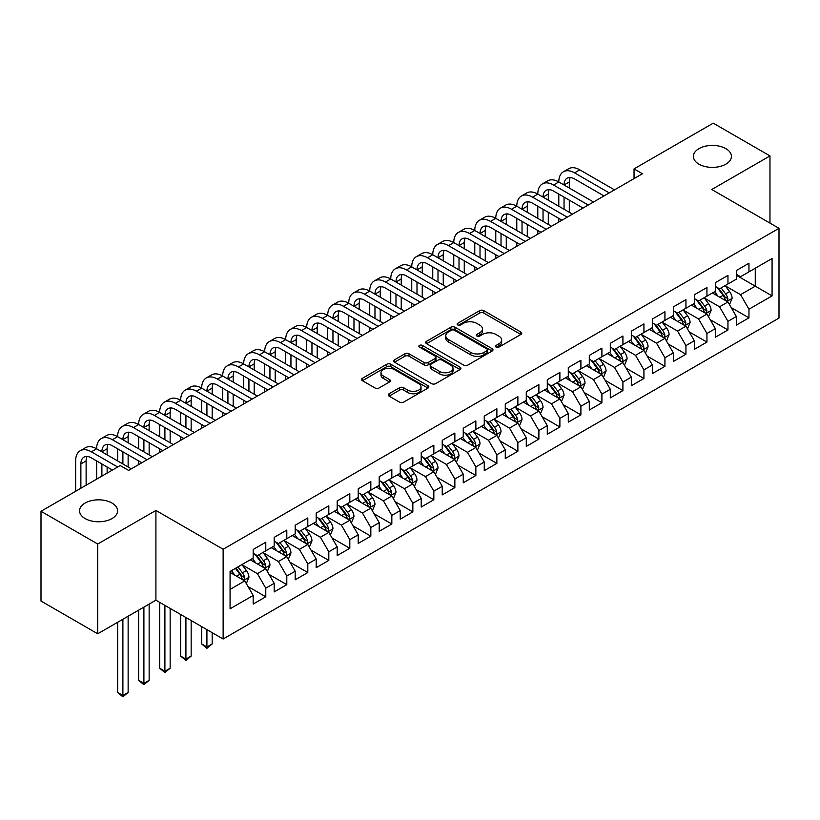 <?xml version="1.0" encoding="UTF-8"?>
<svg xmlns="http://www.w3.org/2000/svg" width="820" height="820" viewBox="0 0 820 820"><rect width="100%" height="100%" fill="white"/><g stroke="black" fill="none" stroke-linecap="round" stroke-linejoin="round"><path stroke-width="1.23" d="M496.09 347.096A2.04 1.179 0 0 0 498.97 347.096L520.885 334.447A2.921 1.681 0 0 0 521.735 333.258A2.921 1.681 0 0 0 520.885 332.069L483.769 310.636A2.921 1.681 0 0 0 479.638 310.636L457.734 323.285A2.04 1.179 0 0 0 457.13 324.125A2.04 1.179 0 0 0 457.734 324.956A2.04 1.179 0 0 0 460.614 324.956L463.454 323.316A9.327 5.391 0 0 1 476.656 323.316L479.741 325.099A9.327 5.391 0 0 1 482.478 328.912A9.327 5.391 0 0 1 479.741 332.725L476.912 334.355A2.04 1.179 0 0 0 476.307 335.195A2.04 1.179 0 0 0 476.912 336.026A2.04 1.179 0 0 0 479.792 336.026L482.631 334.386A9.327 5.391 0 0 1 495.823 334.386L498.919 336.179A9.327 5.391 0 0 1 501.655 339.982A9.327 5.391 0 0 1 498.919 343.795L496.09 345.435A2.04 1.179 0 0 0 495.485 346.265A2.04 1.179 0 0 0 496.09 347.096L496.09 345.435M112.002 503.039A19.014 10.978 0 0 0 91.286 500.661A19.014 10.978 0 0 0 79.55 510.798A19.014 10.978 0 0 0 85.116 518.558A19.014 10.978 0 0 0 105.841 520.946A19.014 10.978 0 0 0 117.578 510.798A19.014 10.978 0 0 0 112.002 503.039M725.854 148.635A19.014 10.978 0 0 0 705.128 146.257A19.014 10.978 0 0 0 693.392 156.405A19.014 10.978 0 0 0 698.958 164.164A19.014 10.978 0 0 0 719.683 166.542A19.014 10.978 0 0 0 731.419 156.405A19.014 10.978 0 0 0 725.854 148.635M389.121 393.733A2.921 1.681 0 0 0 388.26 394.922A2.921 1.681 0 0 0 389.121 396.121L399.535 402.128A2.921 1.681 0 0 0 403.655 402.128L427.989 388.085A2.921 1.681 0 0 0 428.839 386.886A2.921 1.681 0 0 0 427.989 385.697L390.873 364.275A2.921 1.681 0 0 0 386.743 364.275L362.409 378.317A2.921 1.681 0 0 0 361.558 379.506A2.921 1.681 0 0 0 362.409 380.695L374.996 387.962A2.921 1.681 0 0 0 379.117 387.962L389.531 381.946A2.921 1.681 0 0 0 390.381 380.757A2.921 1.681 0 0 0 389.531 379.568L383.288 375.97A7.8 4.5 0 0 1 381.003 372.782A7.8 4.5 0 0 1 385.82 368.621A7.8 4.5 0 0 1 394.328 369.594L418.764 383.709A7.8 4.5 0 0 1 421.039 386.886A7.8 4.5 0 0 1 416.232 391.048A7.8 4.5 0 0 1 407.724 390.074L403.655 387.727A2.921 1.681 0 0 0 399.535 387.727L389.121 393.733L389.121 396.121M97.724 544.029L97.724 633.788L155.913 600.189L155.913 510.44L97.724 544.029L41 511.28L120.202 465.555L128.607 470.413L642.449 173.748L634.044 168.889L634.044 178.596M155.913 510.44L223.132 549.246L779 228.319L779 318.078L223.132 639.005L223.132 549.246M769.97 223.112L769.97 155.913L711.78 189.512L779 228.319M769.97 155.913L713.246 123.164L634.044 168.889M463.659 365.105A2.921 1.681 0 0 0 467.779 365.105L492.113 351.052A2.921 1.681 0 0 0 492.974 349.863A2.921 1.681 0 0 0 492.113 348.674L454.997 327.241A2.921 1.681 0 0 0 450.877 327.241L426.543 341.294A2.921 1.681 0 0 0 425.693 342.483A2.921 1.681 0 0 0 426.543 343.672L463.659 365.105M420.24 347.536A2.04 1.179 0 0 1 422.32 347.823L422.32 345.404L460.051 367.186A2.921 1.681 0 0 1 460.901 368.375A2.921 1.681 0 0 1 460.051 369.564L435.717 383.616A2.921 1.681 0 0 1 431.597 383.616L394.481 362.184L394.481 359.806A2.921 1.681 0 0 0 393.62 360.995A2.921 1.681 0 0 0 394.481 362.184M394.481 359.806L404.895 353.799A2.921 1.681 0 0 1 409.016 353.799L424.073 362.481A2.921 1.681 0 0 0 428.194 362.481L435.102 358.494A2.921 1.681 0 0 0 435.953 357.305A2.921 1.681 0 0 0 435.102 356.116L419.43 347.065A2.04 1.179 0 0 1 418.835 346.235A2.04 1.179 0 0 1 420.096 345.148A2.04 1.179 0 0 1 422.32 345.404M736.35 275.264L755.261 286.18L755.261 268.222L772.071 258.525L748.957 271.861L748.957 263.251L736.35 270.528L736.35 279.138L727.955 283.997L727.955 275.387L715.347 282.664L715.347 291.274L706.942 296.122L706.942 287.512L694.335 294.79L694.335 303.4L685.94 308.248L685.94 299.638L673.333 306.916L673.333 315.526L664.928 320.384L664.928 311.764L652.32 319.041L652.32 327.662L643.925 332.51L643.925 323.9L631.318 331.178L631.318 339.787L622.913 344.636L622.913 336.026L610.305 343.303L610.305 351.913L601.9 356.761L601.9 348.151L589.303 355.429L589.303 364.039L580.898 368.897L580.898 360.287L568.291 367.565L568.291 376.175L559.886 381.023L559.886 372.413L547.288 379.691L547.288 388.301L538.883 393.149L538.883 384.539L526.276 391.816L526.276 400.426L517.871 405.285L517.871 396.665L505.274 403.942L505.274 412.562L496.869 417.411L496.869 408.801L484.261 416.078L484.261 424.688L475.856 429.536L475.856 420.926L463.259 428.204L463.259 436.814L454.854 441.662L454.854 433.052L442.246 440.33L442.246 448.94L433.841 453.798L433.841 445.188L421.234 452.466L421.234 461.076L412.839 465.924L412.839 457.314L400.232 464.591L400.232 473.202L391.827 478.05L391.827 469.44L379.219 476.717L379.219 485.327L370.824 490.186L370.824 481.565L358.217 488.843L358.217 497.463L349.812 502.311L349.812 493.702L337.204 500.979L337.204 509.589L328.81 514.437L328.81 505.827L316.202 513.105L316.202 521.715L307.797 526.563L307.797 517.953L295.19 525.23L295.19 533.841L286.795 538.699L286.795 530.089L274.188 537.366L274.188 545.976L265.782 550.825L265.782 542.215L253.175 549.492L253.175 558.102L230.071 571.448L230.071 608.799L253.175 595.463L244.77 580.909L230.071 572.411M772.071 258.525L772.071 295.877L748.957 309.222L740.552 294.667L725.321 285.872M731.204 307.582L748.957 317.832L748.957 309.222M748.957 317.832L736.35 325.109L736.35 316.499L727.955 321.348L719.55 306.793L704.318 297.998M710.202 319.718L727.955 329.958L727.955 321.348M727.955 329.958L715.347 337.235L715.347 328.625L706.942 333.484L698.537 318.929L683.306 310.134M689.189 331.844L706.942 342.094L706.942 333.484M706.942 342.094L694.335 349.371L694.335 340.761L685.94 345.609L677.535 331.054L662.304 322.26M668.187 343.969L685.94 354.219L685.94 345.609M685.94 354.219L673.333 361.497L673.333 352.887L664.928 357.735L656.523 343.18L641.291 334.386M647.175 356.095L664.928 366.345L664.928 357.735M664.928 366.345L652.32 373.623L652.32 365.013L643.925 369.861L635.52 355.306L620.289 346.522M626.172 368.231L643.925 378.481L643.925 369.861M643.925 378.481L631.318 385.759L631.318 377.138L622.913 381.997L614.508 367.442L599.276 358.647M605.16 380.357L622.913 390.607L622.913 381.997M622.913 390.607L610.305 397.884L610.305 389.274L601.9 394.123L593.506 379.568L578.274 370.773M584.158 392.483L601.9 402.733L601.9 394.123M601.9 402.733L589.303 410.01L589.303 401.4L580.898 406.248L572.493 391.693L557.262 382.899M563.145 404.619L580.898 414.858L580.898 406.248M580.898 414.858L568.291 422.136L568.291 413.526L559.886 418.384L551.491 403.829L536.259 395.035M542.143 416.744L559.886 426.994L559.886 418.384M559.886 426.994L547.288 434.272L547.288 425.662L538.883 430.51L530.478 415.955L515.247 407.161M521.13 428.87L538.883 439.12L538.883 430.51M538.883 439.12L526.276 446.398L526.276 437.788L517.871 442.636L509.476 428.081L494.245 419.286M500.128 440.996L517.871 451.246L517.871 442.636M517.871 451.246L505.274 458.523L505.274 449.913L496.869 454.762L488.464 440.207L473.232 431.422M479.116 453.132L496.869 463.382L496.869 454.762M496.869 463.382L484.261 470.659L484.261 462.039L475.856 466.898L467.451 452.343L452.23 443.548M458.103 465.258L475.856 475.508L475.856 466.898M475.856 475.508L463.259 482.785L463.259 474.175L454.854 479.023L446.449 464.468L431.217 455.674M437.101 477.383L454.854 487.633L454.854 479.023M454.854 487.633L442.246 494.911L442.246 486.301L433.841 491.149L425.436 476.594L410.205 467.8M416.088 489.519L433.841 499.759L433.841 491.149M433.841 499.759L421.234 507.037L421.234 498.427L412.839 503.285L404.434 488.73L389.203 479.936M395.086 501.645L412.839 511.895L412.839 503.285M412.839 511.895L400.232 519.173L400.232 510.563L391.827 515.411L383.422 500.856L368.19 492.061M374.074 513.771L391.827 524.021L391.827 515.411M391.827 524.021L379.219 531.298L379.219 522.688L370.824 527.537L362.419 512.982L347.188 504.187M353.071 525.897L370.824 536.147L370.824 527.537M370.824 536.147L358.217 543.424L358.217 534.814L349.812 539.662L341.407 525.107L326.175 516.323M332.059 538.033L349.812 548.283L349.812 539.662M349.812 548.283L337.204 555.56L337.204 546.94L328.81 551.798L320.405 537.243L305.173 528.449M311.057 550.159L328.81 560.409L328.81 551.798M328.81 560.409L316.202 567.686L316.202 559.076L307.797 563.924L299.392 549.369L284.161 540.575M290.044 562.284L307.797 572.534L307.797 563.924M307.797 572.534L295.19 579.812L295.19 571.202L286.795 576.05L278.39 561.495L263.159 552.701M269.042 574.42L286.795 584.66L286.795 576.05M286.795 584.66L274.188 591.938L274.188 583.327L265.782 588.186L257.377 573.631L242.146 564.836M248.029 586.546L265.782 596.796L265.782 588.186M265.782 596.796L253.175 604.073L253.175 595.463M253.175 553.254L257.377 555.673L265.782 550.825M230.071 589.395L244.77 580.909M274.188 541.118L278.39 543.547L286.795 538.699M257.377 573.631L265.782 568.772L250.233 559.804M274.188 583.327L265.782 568.772M295.19 528.992L299.392 531.422L307.797 526.563M278.39 561.495L286.795 556.647L271.246 547.668M295.19 571.202L286.795 556.647M316.202 516.866L320.405 519.285L328.81 514.437M299.392 549.369L307.797 544.521L292.248 535.542M316.202 559.076L307.797 544.521M337.204 504.741L341.407 507.16L349.812 502.311M320.405 537.243L328.81 532.385L313.26 523.416M337.204 546.94L328.81 532.385M358.217 492.605L362.419 495.034L370.824 490.186M341.407 525.107L349.812 520.259L334.263 511.29M358.217 534.814L349.812 520.259M379.219 480.479L383.422 482.908L391.827 478.05M362.419 512.982L370.824 508.133L355.275 499.154M379.219 522.688L370.824 508.133M400.232 468.353L404.434 470.772L412.839 465.924M383.422 500.856L391.827 496.008L376.277 487.029M400.232 510.563L391.827 496.008M421.234 456.217L425.436 458.646L433.841 453.798M404.434 488.73L412.839 483.872L397.29 474.903M421.234 498.427L412.839 483.872M442.246 444.091L446.449 446.521L454.854 441.662M425.436 476.594L433.841 471.746L418.303 462.767M442.246 486.301L433.841 471.746M463.259 431.966L467.451 434.385L475.856 429.536M446.449 464.468L454.854 459.62L439.305 450.641M463.259 474.175L454.854 459.62M484.261 419.84L488.464 422.259L496.869 417.411M467.451 452.343L475.856 447.484L460.317 438.515M484.261 462.039L475.856 447.484M505.274 407.704L509.476 410.133L517.871 405.285M488.464 440.207L496.869 435.358L481.319 426.39M505.274 449.913L496.869 435.358M526.276 395.578L530.478 398.007L538.883 393.149M509.476 428.081L517.871 423.233L502.332 414.254M526.276 437.788L517.871 423.233M547.288 383.452L551.491 385.871L559.886 381.023M530.478 415.955L538.883 411.107L523.334 402.128M547.288 425.662L538.883 411.107M568.291 371.316L572.493 373.746L580.898 368.897M551.491 403.829L559.886 398.971L544.347 390.002M568.291 413.526L559.886 398.971M589.303 359.191L593.506 361.62L601.9 356.761M572.493 391.693L580.898 386.845L565.349 377.866M589.303 401.4L580.898 386.845M610.305 347.065L614.508 349.484L622.913 344.636M593.506 379.568L601.9 374.719L586.361 365.74M610.305 389.274L601.9 374.719M631.318 334.939L635.52 337.358L643.925 332.51M614.508 367.442L622.913 362.583L607.364 353.615M631.318 377.138L622.913 362.583M652.32 322.803L656.523 325.232L664.928 320.384M635.52 355.306L643.925 350.458L628.376 341.489M652.32 365.013L643.925 350.458M673.333 310.678L677.535 313.107L685.94 308.248M656.523 343.18L664.928 338.332L649.378 329.353M673.333 352.887L664.928 338.332M694.335 298.552L698.537 300.971L706.942 296.122M677.535 331.054L685.94 326.206L670.391 317.227M694.335 340.761L685.94 326.206M715.347 286.416L719.55 288.845L727.955 283.997M698.537 318.929L706.942 314.07L691.393 305.101M715.347 328.625L706.942 314.07M736.35 274.29L740.552 276.719L748.957 271.861M719.55 306.793L727.955 301.944L712.406 292.965M736.35 316.499L727.955 301.944M41 511.28L41 601.039L97.724 633.788M155.913 600.189L223.132 639.005M740.552 294.667L755.261 286.18L772.071 295.877M496.899 347.383L498.919 346.224A9.327 5.391 0 0 0 501.655 342.411L501.655 339.982M482.478 328.912L482.478 331.341A9.327 5.391 0 0 1 479.741 335.144L477.722 336.313M520.843 334.468L483.769 313.066A2.921 1.681 0 0 0 479.638 313.066L458.544 325.243M492.113 348.674L492.113 351.052L454.997 329.671A2.921 1.681 0 0 0 450.877 329.671L426.584 343.693M486.957 350.704A2.04 1.179 0 0 0 487.562 349.863A2.04 1.179 0 0 0 486.957 349.033L454.382 330.224A2.04 1.179 0 0 0 451.492 330.224L448.499 331.946A9.327 5.391 0 0 0 445.772 335.759A9.327 5.391 0 0 0 448.499 339.572L470.772 352.426A9.327 5.391 0 0 0 483.974 352.426L486.957 350.704L486.957 353.123A2.04 1.179 0 0 0 487.562 352.292L487.562 349.863M445.772 335.759L445.772 338.188A9.327 5.391 0 0 0 448.499 341.991L448.499 339.572M486.957 353.123L483.974 354.855A9.327 5.391 0 0 1 470.772 354.855L448.499 341.991M394.512 362.214L404.895 356.218L404.895 353.799M435.953 357.305L435.953 359.734A2.921 1.681 0 0 1 435.102 360.923L428.194 364.91A2.921 1.681 0 0 1 424.073 364.91L409.016 356.218A2.921 1.681 0 0 0 404.895 356.218M422.32 347.823L460.01 369.594M439.684 371.501A7.8 4.5 0 0 0 448.191 372.475A7.8 4.5 0 0 0 453.009 368.323A7.8 4.5 0 0 0 450.723 365.136L442.113 360.164A2.921 1.681 0 0 0 437.982 360.164L431.084 364.152A2.921 1.681 0 0 0 430.223 365.341A2.921 1.681 0 0 0 431.084 366.53L439.684 371.501L439.684 373.93A7.8 4.5 0 0 0 448.191 374.904A7.8 4.5 0 0 0 453.009 370.742L453.009 368.323M430.223 365.341L430.223 367.77A2.921 1.681 0 0 0 431.084 368.959L431.084 366.53M439.684 373.93L431.084 368.959M421.039 386.886L421.039 389.315A7.8 4.5 0 0 1 416.232 393.477A7.8 4.5 0 0 1 407.724 392.503L403.655 390.146A2.921 1.681 0 0 0 399.535 390.146L389.151 396.142M381.003 372.782L381.003 375.211A7.8 4.5 0 0 0 383.288 378.389L383.288 375.97M389.49 381.976L383.288 378.389M427.948 388.106L390.873 366.694A2.921 1.681 0 0 0 386.743 366.694L362.45 380.726M729.503 304.64L732.106 298.285A7.872 4.541 -120 0 0 729.595 291.582L725.136 285.616M718.023 296.215L714.63 291.684M713.041 293.334L712.662 292.822M726.469 301.083L727.688 299.987L727.863 298.613A7.872 4.541 -120 0 0 725.608 293.878L721.139 287.922M718.597 288.291L724.111 295.651A4.008 2.316 60 0 1 724.839 296.871L727.863 298.613M717.213 287.492L723.086 295.333A7.872 4.541 60 0 1 725.341 300.069L725.495 300.53M75.624 491.293L75.624 460.922A22.283 12.864 60 0 1 80.237 450.723L85.485 447.699A22.283 12.864 60 0 1 96.627 448.796A22.283 12.864 60 0 1 101.239 438.597L106.498 435.563A22.283 12.864 60 0 1 117.639 436.67A22.283 12.864 60 0 1 122.252 426.472L127.5 423.438A22.283 12.864 60 0 1 138.641 424.545A22.283 12.864 60 0 1 143.254 414.336L148.512 411.312A22.283 12.864 60 0 1 159.654 412.409A22.283 12.864 60 0 1 164.266 402.21L169.514 399.176A22.283 12.864 60 0 1 180.656 400.283A22.283 12.864 60 0 1 185.279 390.084L190.527 387.05A22.283 12.864 60 0 1 201.669 388.157A22.283 12.864 60 0 1 206.281 377.958L211.529 374.924A22.283 12.864 60 0 1 222.671 376.021A22.283 12.864 60 0 1 227.294 365.822L232.542 362.799A22.283 12.864 60 0 1 243.683 363.895A22.283 12.864 60 0 1 248.296 353.697L253.544 350.663A22.283 12.864 60 0 1 264.686 351.77A22.283 12.864 60 0 1 269.308 341.571L274.556 338.537A22.283 12.864 60 0 1 285.698 339.644A22.283 12.864 60 0 1 290.311 329.435L295.569 326.411A22.283 12.864 60 0 1 306.7 327.508A22.283 12.864 60 0 1 311.323 317.309L316.571 314.275A22.283 12.864 60 0 1 327.713 315.382A22.283 12.864 60 0 1 332.325 305.183L337.584 302.149A22.283 12.864 60 0 1 348.726 303.256A22.283 12.864 60 0 1 353.338 293.058L358.586 290.024A22.283 12.864 60 0 1 369.728 291.12A22.283 12.864 60 0 1 374.34 280.922L379.598 277.898A22.283 12.864 60 0 1 390.74 278.995A22.283 12.864 60 0 1 395.353 268.796L400.601 265.762A22.283 12.864 60 0 1 411.742 266.869A22.283 12.864 60 0 1 416.355 256.67L421.613 253.636A22.283 12.864 60 0 1 432.755 254.743A22.283 12.864 60 0 1 437.367 244.534L442.615 241.51A22.283 12.864 60 0 1 453.757 242.607A22.283 12.864 60 0 1 458.37 232.408L463.628 229.374A22.283 12.864 60 0 1 474.77 230.481A22.283 12.864 60 0 1 479.382 220.283L484.63 217.249A22.283 12.864 60 0 1 495.772 218.356A22.283 12.864 60 0 1 500.384 208.157L505.643 205.123A22.283 12.864 60 0 1 516.784 206.22A22.283 12.864 60 0 1 521.397 196.021L526.645 192.997A22.283 12.864 60 0 1 537.787 194.094A22.283 12.864 60 0 1 542.409 183.895L547.657 180.861A22.283 12.864 60 0 1 558.799 181.968A22.283 12.864 60 0 1 563.412 171.769L568.66 168.736A22.283 12.864 60 0 1 579.801 169.842L614.508 189.871M563.412 171.769A22.283 12.864 60 0 1 574.553 172.866L609.26 192.905M604.002 195.939L574.553 178.934A14.852 8.579 -120 0 0 567.122 178.196A14.852 8.579 -120 0 0 564.047 185.002L569.305 181.968L569.305 188.036M570.228 177.51A14.852 8.579 -120 0 0 569.305 181.968M564.047 197.128L564.047 209.254M569.305 200.162L569.305 212.288M558.799 222.035L558.799 218.356M558.799 206.22L558.799 194.094M708.5 316.766L711.104 310.411A7.872 4.541 -120 0 0 708.593 303.707L704.124 297.752M697.02 308.34L693.628 303.81M692.039 305.47L691.649 304.948M705.456 313.219L706.676 312.123L706.85 310.749A7.872 4.541 -120 0 0 704.595 306.014L700.136 300.048M697.584 300.428L703.099 307.787A4.008 2.316 60 0 1 703.826 308.996L706.85 310.749M696.2 299.628L702.074 307.469A7.872 4.541 60 0 1 704.329 312.205L704.493 312.656M687.488 328.892L690.091 322.537A7.872 4.541 -120 0 0 687.58 315.833L683.121 309.878M676.008 320.466L672.615 315.946M671.026 317.596L670.647 317.084M684.454 325.345L685.674 324.248L685.848 322.875A7.872 4.541 -120 0 0 683.593 318.139L679.124 312.184M676.582 312.553L682.096 319.913A4.008 2.316 60 0 1 682.824 321.132L685.848 322.875M675.198 311.754L681.072 319.595A7.872 4.541 60 0 1 683.326 324.33L683.48 324.781M542.409 183.895A22.283 12.864 60 0 1 553.541 185.002L558.799 181.968L593.506 202.007M553.541 185.002L588.247 205.031M582.999 208.065L553.541 191.06A14.852 8.579 -120 0 0 546.12 190.332A14.852 8.579 -120 0 0 543.045 197.128L548.293 194.094L548.293 200.162M549.226 189.645A14.852 8.579 -120 0 0 548.293 194.094M543.045 209.254L543.045 221.39M548.293 212.288L548.293 224.413M537.787 234.171L537.787 230.481M537.787 218.356L537.787 206.22M521.397 196.021A22.283 12.864 60 0 1 532.539 197.128L537.787 194.094L572.493 214.133M532.539 197.128L567.245 217.167M561.987 220.201L532.539 203.196A14.852 8.579 -120 0 0 525.107 202.458A14.852 8.579 -120 0 0 522.032 209.254L527.291 206.22L527.291 212.288M528.213 201.771A14.852 8.579 -120 0 0 527.291 206.22M522.032 221.39L522.032 233.515M527.291 224.413L527.291 236.549M516.784 246.297L516.784 242.607M516.784 230.481L516.784 218.356M666.486 341.028L669.089 334.662A7.872 4.541 -120 0 0 666.578 327.959L662.109 322.004M654.995 332.602L651.603 328.072M650.024 329.722L649.635 329.209M663.441 337.471L664.661 336.374L664.835 335.001A7.872 4.541 -120 0 0 662.58 330.265L658.122 324.31M655.569 324.679L661.084 332.038A4.008 2.316 60 0 1 661.812 333.258L664.835 335.001M654.186 323.88L660.059 331.721A7.872 4.541 60 0 1 662.314 336.456L662.478 336.917M645.473 353.154L648.077 346.798A7.872 4.541 -120 0 0 645.566 340.095L641.107 334.14M633.993 344.728L630.601 340.197M629.012 341.858L628.632 341.335M642.439 349.607L643.659 348.51L643.833 347.137A7.872 4.541 -120 0 0 641.578 342.401L637.109 336.436M634.567 336.815L640.082 344.164A4.008 2.316 60 0 1 640.809 345.384L643.833 347.137M633.183 336.015L639.057 343.857A7.872 4.541 60 0 1 641.312 348.592L641.466 349.043M500.384 208.157A22.283 12.864 60 0 1 511.526 209.254L516.784 206.22L551.491 226.258M511.526 209.254L546.233 229.292M540.985 232.326L511.526 215.322A14.852 8.579 -120 0 0 504.105 214.584A14.852 8.579 -120 0 0 501.03 221.39L506.278 218.356L506.278 224.413M507.211 213.897A14.852 8.579 -120 0 0 506.278 218.356M501.03 233.515L501.03 245.641M506.278 236.549L506.278 248.675M495.772 258.423L495.772 254.743M495.772 242.607L495.772 230.481M479.382 220.283A22.283 12.864 60 0 1 490.524 221.39L495.772 218.356L530.478 238.394M490.524 221.39L525.23 241.418M519.972 244.452L490.524 227.447A14.852 8.579 -120 0 0 483.093 226.709A14.852 8.579 -120 0 0 480.018 233.515L485.266 230.481L485.266 236.549M486.198 226.033A14.852 8.579 -120 0 0 485.266 230.481M480.018 245.641L480.018 257.767M485.266 248.675L485.266 260.801M474.77 270.559L474.77 266.869M474.77 254.743L474.77 242.607M624.471 365.279L627.074 358.924A7.872 4.541 -120 0 0 624.563 352.221L620.094 346.265M612.981 356.854L609.588 352.323M608.009 353.984L607.62 353.471M621.427 361.733L622.646 360.636L622.821 359.262A7.872 4.541 -120 0 0 620.566 354.527L616.107 348.572M613.555 348.941L619.069 356.3A4.008 2.316 60 0 1 619.797 357.52L622.821 359.262M612.171 348.141L618.044 355.982A7.872 4.541 60 0 1 620.299 360.718L620.463 361.169M458.37 232.408A22.283 12.864 60 0 1 469.511 233.515L474.77 230.481L509.476 250.52M469.511 233.515L504.218 253.554M498.97 256.578L469.511 239.583A14.852 8.579 -120 0 0 462.09 238.845A14.852 8.579 -120 0 0 459.015 245.641L464.263 242.607L464.263 248.675M465.196 238.159A14.852 8.579 -120 0 0 464.263 242.607M459.015 257.767L459.015 269.903M464.263 260.801L464.263 272.937M453.757 282.685L453.757 278.995M453.757 266.869L453.757 254.743M603.458 377.405L606.062 371.05A7.872 4.541 -120 0 0 603.551 364.346L599.092 358.391M591.978 368.99L588.586 364.459M586.997 366.109L586.607 365.597M600.424 373.858L601.644 372.762L601.818 371.388A7.872 4.541 -120 0 0 599.563 366.653L595.095 360.697M592.553 361.066L598.067 368.426A4.008 2.316 60 0 1 598.795 369.646L601.818 371.388M591.169 360.267L597.042 368.108A7.872 4.541 60 0 1 599.297 372.844L599.451 373.305M437.367 244.534A22.283 12.864 60 0 1 448.509 245.641L453.757 242.607L488.464 262.646M448.509 245.641L483.216 265.68M477.957 268.714L448.509 251.709A14.852 8.579 -120 0 0 441.078 250.971A14.852 8.579 -120 0 0 438.003 257.767L443.251 254.743L443.251 260.801M444.184 250.284A14.852 8.579 -120 0 0 443.251 254.743M438.003 269.903L438.003 282.029M443.251 272.937L443.251 285.063M432.755 294.81L432.755 291.12M432.755 278.995L432.755 266.869M582.456 389.541L585.06 383.186A7.872 4.541 -120 0 0 582.548 376.482L578.079 370.517M570.966 381.115L567.573 376.585M565.995 378.235L565.605 377.723M579.412 385.984L580.632 384.887L580.806 383.514A7.872 4.541 -120 0 0 578.551 378.779L574.092 372.823M571.54 373.192L577.054 380.552A4.008 2.316 60 0 1 577.782 381.771L580.806 383.514M570.156 372.393L576.029 380.234A7.872 4.541 60 0 1 578.284 384.969L578.448 385.431M561.444 401.667L564.047 395.312A7.872 4.541 -120 0 0 561.536 388.608L557.077 382.653M549.964 393.241L546.571 388.711M544.982 390.371L544.593 389.848M558.41 398.12L559.63 397.023L559.793 395.65A7.872 4.541 -120 0 0 557.549 390.914L553.08 384.949M550.538 385.328L556.042 392.688A4.008 2.316 60 0 1 556.78 393.897L559.793 395.65M549.154 384.529L555.027 392.37A7.872 4.541 60 0 1 557.282 397.106L557.436 397.556M540.441 413.792L543.045 407.437A7.872 4.541 -120 0 0 540.524 400.734L536.065 394.779M528.951 405.367L525.558 400.847M523.98 402.497L523.59 401.984M537.397 410.246L538.617 409.149L538.791 407.776A7.872 4.541 -120 0 0 536.536 403.04L532.077 397.085M529.525 397.454L535.04 404.813A4.008 2.316 60 0 1 535.768 406.033L538.791 407.776M528.141 396.654L534.015 404.496A7.872 4.541 60 0 1 536.27 409.231L536.434 409.682M519.429 425.928L522.032 419.563A7.872 4.541 -120 0 0 519.521 412.86L515.062 406.904M507.949 417.503L504.556 412.972M502.967 414.623L502.578 414.11M516.395 422.372L517.615 421.275L517.779 419.901A7.872 4.541 -120 0 0 515.534 415.166L511.065 409.211M508.523 409.58L514.027 416.939A4.008 2.316 60 0 1 514.755 418.159L517.779 419.901M507.139 408.78L513.012 416.621A7.872 4.541 60 0 1 515.257 421.357L515.421 421.818M498.416 438.054L501.03 431.699A7.872 4.541 -120 0 0 498.509 424.996L494.05 419.04M486.936 429.629L483.544 425.098M481.955 426.759L481.576 426.236M495.382 434.508L496.602 433.411L496.776 432.037A7.872 4.541 -120 0 0 494.521 427.302L490.063 421.336M487.51 421.716L493.025 429.065A4.008 2.316 60 0 1 493.753 430.285L496.776 432.037M486.127 420.916L492 428.757A7.872 4.541 60 0 1 494.255 433.493L494.409 433.944M477.414 450.18L480.018 443.825A7.872 4.541 -120 0 0 477.506 437.121L473.037 431.166M465.934 441.755L462.541 437.224M460.953 438.884L460.563 438.372M474.38 446.633L475.6 445.537L475.764 444.163A7.872 4.541 -120 0 0 473.509 439.428L469.05 433.472M466.508 433.841L472.012 441.201A4.008 2.316 60 0 1 472.74 442.421L475.764 444.163M465.114 433.042L470.998 440.883A7.872 4.541 60 0 1 473.242 445.619L473.406 446.07M456.402 462.306L459.005 455.951A7.872 4.541 -120 0 0 456.494 449.247L452.035 443.292M444.922 453.89L441.529 449.36M439.94 451.01L439.561 450.498M453.368 458.759L454.587 457.662L454.762 456.289A7.872 4.541 -120 0 0 452.507 451.553L448.048 445.598M445.496 445.967L451.01 453.327A4.008 2.316 60 0 1 451.738 454.546L454.762 456.289M444.112 445.168L449.985 453.009A7.872 4.541 60 0 1 452.24 457.744L452.394 458.206M435.399 474.442L438.003 468.087A7.872 4.541 -120 0 0 435.492 461.383L431.023 455.418M423.919 466.016L420.527 461.486M418.938 463.136L418.548 462.623M432.355 470.885L433.575 469.788L433.749 468.415A7.872 4.541 -120 0 0 431.494 463.679L427.035 457.724M424.493 458.093L429.998 465.452A4.008 2.316 60 0 1 430.726 466.672L433.749 468.415M423.099 457.293L428.973 465.135A7.872 4.541 60 0 1 431.228 469.87L431.392 470.331M414.387 486.567L416.99 480.212A7.872 4.541 -120 0 0 414.479 473.509L410.02 467.554M402.907 478.142L399.514 473.611M397.925 475.272L397.546 474.749M411.353 483.021L412.573 481.924L412.747 480.551A7.872 4.541 -120 0 0 410.492 475.815L406.023 469.85M403.481 470.229L408.995 477.588A4.008 2.316 60 0 1 409.723 478.798L412.747 480.551M402.097 469.429L407.97 477.271A7.872 4.541 60 0 1 410.226 482.006L410.379 482.457M393.385 498.693L395.988 492.338A7.872 4.541 -120 0 0 393.477 485.635L389.008 479.679M381.905 490.268L378.512 485.747M376.923 487.398L376.534 486.885M390.34 495.147L391.56 494.05L391.734 492.676A7.872 4.541 -120 0 0 389.479 487.941L385.021 481.986M382.468 482.355L387.983 489.714A4.008 2.316 60 0 1 388.711 490.934L391.734 492.676M381.085 481.555L386.958 489.396A7.872 4.541 60 0 1 389.213 494.132L389.377 494.583M372.372 510.829L374.976 504.464A7.872 4.541 -120 0 0 372.464 497.76L368.006 491.805M360.892 502.404L357.499 497.873M355.911 499.523L355.531 499.011M369.338 507.272L370.558 506.176L370.732 504.802A7.872 4.541 -120 0 0 368.477 500.067L364.008 494.111M361.466 494.48L366.981 501.84A4.008 2.316 60 0 1 367.708 503.06L370.732 504.802M360.082 493.681L365.956 501.522A7.872 4.541 60 0 1 368.211 506.258L368.364 506.719M351.37 522.955L353.973 516.6A7.872 4.541 -120 0 0 351.462 509.896L346.993 503.931M339.89 514.529L336.497 509.999M334.909 511.659L334.519 511.137M348.326 519.409L349.545 518.312L349.72 516.938A7.872 4.541 -120 0 0 347.465 512.203L343.006 506.237M340.454 506.616L345.968 513.966A4.008 2.316 60 0 1 346.696 515.185L349.72 516.938M339.07 505.817L344.943 513.658A7.872 4.541 60 0 1 347.198 518.394L347.362 518.845M330.357 535.081L332.961 528.726A7.872 4.541 -120 0 0 330.45 522.022L325.991 516.067M318.877 526.655L315.485 522.125M313.896 523.785L313.517 523.273M327.323 531.534L328.543 530.438L328.717 529.064A7.872 4.541 -120 0 0 326.462 524.328L321.993 518.373M319.452 518.742L324.966 526.102A4.008 2.316 60 0 1 325.694 527.322L328.717 529.064M318.068 517.943L323.941 525.784A7.872 4.541 60 0 1 326.196 530.519L326.35 530.97M206.917 629.637L206.917 646.98L212.175 643.956L212.175 632.671M212.175 643.956L206.917 648.323L201.669 643.956L201.669 626.603M201.669 643.956L206.917 646.98L206.917 648.323M309.355 547.207L311.959 540.851A7.872 4.541 -120 0 0 309.447 534.148L304.978 528.193M297.865 538.791L294.472 534.261M292.894 535.911L292.504 535.399M306.311 543.66L307.531 542.563L307.705 541.19A7.872 4.541 -120 0 0 305.45 536.454L300.991 530.499M298.439 530.868L303.954 538.227A4.008 2.316 60 0 1 304.681 539.447L307.705 541.19M297.055 530.068L302.928 537.91A7.872 4.541 60 0 1 305.183 542.645L305.347 543.106M185.914 617.511L185.914 659.116L191.162 656.082L191.162 620.545M191.162 656.082L185.914 660.448L180.656 656.082L180.656 614.477M180.656 656.082L185.914 659.116L185.914 660.448M416.355 256.67A22.283 12.864 60 0 1 427.497 257.767L432.755 254.743L467.451 274.772M427.497 257.767L462.203 277.806M456.955 280.84L427.497 263.835A14.852 8.579 -120 0 0 420.076 263.097A14.852 8.579 -120 0 0 416.99 269.903M423.181 262.41A14.852 8.579 -120 0 0 422.249 266.869L422.249 272.937M416.99 282.029L416.99 294.154M422.249 285.063L422.249 297.188M411.742 306.936L411.742 303.256M411.742 291.12L411.742 278.995M395.353 268.796A22.283 12.864 60 0 1 406.494 269.903L411.742 266.869L446.449 286.908M406.494 269.903L441.201 289.931M435.943 292.965L406.494 275.961A14.852 8.579 -120 0 0 399.063 275.233A14.852 8.579 -120 0 0 395.988 282.029L401.236 278.995L401.236 285.063M402.169 274.546A14.852 8.579 -120 0 0 401.236 278.995M395.988 294.154L395.988 306.29M401.236 297.188L401.236 309.314M390.74 319.072L390.74 315.382M390.74 303.256L390.74 291.12M374.34 280.922A22.283 12.864 60 0 1 385.482 282.029L390.74 278.995L425.436 299.034M385.482 282.029L420.188 302.067M414.94 305.101L385.482 288.097A14.852 8.579 -120 0 0 378.061 287.359A14.852 8.579 -120 0 0 374.976 294.154L380.234 291.12L380.234 297.188M381.167 286.672A14.852 8.579 -120 0 0 380.234 291.12M374.976 306.29L374.976 318.416M380.234 309.314L380.234 321.45M369.728 331.198L369.728 327.508M369.728 315.382L369.728 303.256M353.338 293.058A22.283 12.864 60 0 1 364.48 294.154L369.728 291.12L404.434 311.159M364.48 294.154L399.176 314.193M393.928 317.227L364.48 300.222A14.852 8.579 -120 0 0 357.048 299.484A14.852 8.579 -120 0 0 353.973 306.29L359.221 303.256L359.221 309.314M360.154 298.798A14.852 8.579 -120 0 0 359.221 303.256M353.973 318.416L353.973 330.542M359.221 321.45L359.221 333.576M348.726 343.324L348.726 339.644M348.726 327.508L348.726 315.382M332.325 305.183A22.283 12.864 60 0 1 343.467 306.29L348.726 303.256L383.422 323.295M343.467 306.29L378.174 326.319M372.926 329.353L343.467 312.348A14.852 8.579 -120 0 0 336.046 311.61A14.852 8.579 -120 0 0 332.961 318.416L338.219 315.382L338.219 321.45M339.152 310.934A14.852 8.579 -120 0 0 338.219 315.382M332.961 330.542L332.961 342.668M338.219 333.576L338.219 345.702M327.713 355.46L327.713 351.77M327.713 339.644L327.713 327.508M311.323 317.309A22.283 12.864 60 0 1 322.465 318.416L327.713 315.382L362.419 335.421M322.465 318.416L357.161 338.455M351.913 341.479L322.465 324.484A14.852 8.579 -120 0 0 315.034 323.746A14.852 8.579 -120 0 0 311.959 330.542L317.207 327.508L317.207 333.576M318.139 323.059A14.852 8.579 -120 0 0 317.207 327.508M311.959 342.668L311.959 354.804M317.207 345.702L317.207 357.838M306.7 367.585L306.7 363.895M306.7 351.77L306.7 339.644M290.311 329.435A22.283 12.864 60 0 1 301.452 330.542L306.7 327.508L341.407 347.547M301.452 330.542L336.159 350.581M330.901 353.615L301.452 336.61A14.852 8.579 -120 0 0 294.021 335.872A14.852 8.579 -120 0 0 290.946 342.668L296.204 339.644L296.204 345.702M297.127 335.185A14.852 8.579 -120 0 0 296.204 339.644M290.946 354.804L290.946 366.929M296.204 357.838L296.204 369.963M285.698 379.711L285.698 376.021M285.698 363.895L285.698 351.77M269.308 341.571A22.283 12.864 60 0 1 280.45 342.668L285.698 339.644L320.405 359.672M280.45 342.668L315.146 362.707M309.898 365.74L280.45 348.736A14.852 8.579 -120 0 0 273.019 347.998A14.852 8.579 -120 0 0 269.944 354.804L275.192 351.77L275.192 357.838M276.125 347.311A14.852 8.579 -120 0 0 275.192 351.77M269.944 366.929L269.944 379.055M275.192 369.963L275.192 382.089M264.686 391.837L264.686 388.157M264.686 376.021L264.686 363.895M248.296 353.697A22.283 12.864 60 0 1 259.438 354.804L264.686 351.77L299.392 371.808M259.438 354.804L294.144 374.832M288.886 377.866L259.438 360.861A14.852 8.579 -120 0 0 252.006 360.134A14.852 8.579 -120 0 0 248.931 366.929L254.19 363.895L254.19 369.963M255.112 359.447A14.852 8.579 -120 0 0 254.19 363.895M248.931 379.055L248.931 391.191M254.19 382.089L254.19 394.215M243.683 403.973L243.683 400.283M243.683 388.157L243.683 376.021M227.294 365.822A22.283 12.864 60 0 1 238.425 366.929L243.683 363.895L278.39 383.934M238.425 366.929L273.132 386.968M267.884 390.002L238.425 372.997A14.852 8.579 -120 0 0 231.004 372.26A14.852 8.579 -120 0 0 227.929 379.055L233.177 376.021L233.177 382.089M234.11 371.573A14.852 8.579 -120 0 0 233.177 376.021M227.929 391.191L227.929 403.317M233.177 394.215L233.177 406.351M222.671 416.099L222.671 412.409M222.671 400.283L222.671 388.157M206.281 377.958A22.283 12.864 60 0 1 217.423 379.055L222.671 376.021L257.377 396.06M217.423 379.055L252.129 399.094M246.871 402.128L217.423 385.123A14.852 8.579 -120 0 0 209.992 384.385A14.852 8.579 -120 0 0 206.917 391.191L212.175 388.157L212.175 394.215M213.097 383.698A14.852 8.579 -120 0 0 212.175 388.157M206.917 403.317L206.917 415.443M212.175 406.351L212.175 418.477M201.669 428.224L201.669 424.545M201.669 412.409L201.669 400.283M185.279 390.084A22.283 12.864 60 0 1 196.41 391.191L201.669 388.157L236.375 408.196M196.41 391.191L231.117 411.22M225.869 414.254L196.41 397.249A14.852 8.579 -120 0 0 188.989 396.511A14.852 8.579 -120 0 0 185.914 403.317L191.162 400.283L191.162 406.351M192.095 395.834A14.852 8.579 -120 0 0 191.162 400.283M185.914 415.443L185.914 427.568M191.162 418.477L191.162 430.602M180.656 440.36L180.656 436.67M180.656 424.545L180.656 412.409M164.266 402.21A22.283 12.864 60 0 1 175.408 403.317L180.656 400.283L215.363 420.322M175.408 403.317L210.115 423.356M204.856 426.38L175.408 409.385A14.852 8.579 -120 0 0 167.977 408.647A14.852 8.579 -120 0 0 164.902 415.443L170.16 412.409L170.16 418.477M171.083 407.96A14.852 8.579 -120 0 0 170.16 412.409M164.902 427.568L164.902 439.704M170.16 430.602L170.16 442.738M159.654 452.486L159.654 448.796M159.654 436.67L159.654 424.545M143.254 414.336A22.283 12.864 60 0 1 154.396 415.443L159.654 412.409L194.361 432.447M154.396 415.443L189.102 435.481M183.854 438.515L154.396 421.511A14.852 8.579 -120 0 0 146.975 420.773A14.852 8.579 -120 0 0 143.9 427.568L149.148 424.545L149.148 430.602M150.08 420.086A14.852 8.579 -120 0 0 149.148 424.545M143.9 439.704L143.9 451.83M149.148 442.738L149.148 454.864M138.641 464.612L138.641 460.922M138.641 448.796L138.641 436.67M288.343 559.342L290.946 552.987A7.872 4.541 -120 0 0 288.435 546.284L283.976 540.318M276.863 550.917L273.47 546.386M271.881 548.037L271.502 547.524M285.309 555.786L286.529 554.689L286.703 553.316A7.872 4.541 -120 0 0 284.448 548.58L279.979 542.625M277.437 542.994L282.951 550.353A4.008 2.316 60 0 1 283.679 551.573L286.703 553.316M276.053 542.194L281.926 550.035A7.872 4.541 60 0 1 284.181 554.771L284.335 555.232M164.902 605.375L164.902 671.242L170.16 668.208L170.16 608.409M170.16 668.208L164.902 672.574L159.654 668.208L159.654 602.351M159.654 668.208L164.902 671.242L164.902 672.574M122.252 426.472A22.283 12.864 60 0 1 133.393 427.568L138.641 424.545L173.348 444.573M133.393 427.568L168.1 447.607M162.842 450.641L133.393 433.636A14.852 8.579 -120 0 0 125.962 432.898A14.852 8.579 -120 0 0 122.887 439.704L128.135 436.67L128.135 442.738M129.068 432.212A14.852 8.579 -120 0 0 128.135 436.67M122.887 451.83L122.887 463.956M128.135 454.864L128.135 466.99M117.639 460.922L117.639 448.796M267.34 571.468L269.944 565.113A7.872 4.541 -120 0 0 267.433 558.41L262.964 552.454M255.85 563.043L252.457 558.512M250.879 560.173L250.489 559.65M264.296 567.922L265.516 566.825L265.69 565.451A7.872 4.541 -120 0 0 263.435 560.716L258.976 554.75M256.424 555.13L261.939 562.489A4.008 2.316 60 0 1 262.666 563.699L265.69 565.451M255.04 554.33L260.914 562.172A7.872 4.541 60 0 1 263.169 566.907L263.333 567.358M143.9 607.128L143.9 683.367L149.148 680.333L149.148 604.094M149.148 680.333L143.9 684.7L138.641 680.333L138.641 610.162M138.641 680.333L143.9 683.367L143.9 684.7M101.239 438.597A22.283 12.864 60 0 1 112.381 439.704L117.639 436.67L152.335 456.709M112.381 439.704L147.087 459.733M141.839 462.767L112.381 445.762A14.852 8.579 -120 0 0 104.96 445.034A14.852 8.579 -120 0 0 101.885 451.83L107.133 448.796L107.133 454.864M108.066 444.348A14.852 8.579 -120 0 0 107.133 448.796M101.885 463.956L101.885 476.133M107.133 466.99L107.133 473.099M96.627 479.167L96.627 460.922M246.328 583.594L248.931 577.239A7.872 4.541 -120 0 0 246.42 570.535L241.961 564.58M234.848 575.168L231.455 570.648M243.294 580.047L244.514 578.951L244.688 577.577A7.872 4.541 -120 0 0 242.433 572.842L237.964 566.886M235.996 568.024L240.926 574.615A4.008 2.316 60 0 1 241.664 575.835L244.688 577.577M235.442 568.342L239.911 574.297A7.872 4.541 60 0 1 242.166 579.033L242.32 579.484M122.887 619.254L122.887 695.503L128.135 692.469L128.135 616.22M128.135 692.469L122.887 696.836L117.639 692.469L117.639 622.288M117.639 692.469L122.887 695.503L122.887 696.836M80.237 450.723A22.283 12.864 60 0 1 91.379 451.83L96.627 448.796L131.333 468.835M91.379 451.83L117.68 467.01M112.422 470.044L91.379 457.898A14.852 8.579 -120 0 0 83.948 457.16A14.852 8.579 -120 0 0 80.873 463.956L80.873 488.269M87.053 456.473A14.852 8.579 -120 0 0 86.12 460.922L86.12 485.235M498.919 346.224L498.919 343.795M476.912 336.026L476.912 334.355M479.741 335.144L479.741 332.725M457.734 324.956L457.734 323.285M479.638 313.066L479.638 310.636M483.769 313.066L483.769 310.636M520.885 334.447L520.885 332.069M426.543 343.672L426.543 341.294M450.877 329.671L450.877 327.241M454.997 329.671L454.997 327.241M470.772 354.855L470.772 352.426M483.974 354.855L483.974 352.426M409.016 356.218L409.016 353.799M424.073 364.91L424.073 362.481M428.194 364.91L428.194 362.481M435.102 360.923L435.102 358.494M460.051 369.564L460.051 367.186M399.535 390.146L399.535 387.727M403.655 390.146L403.655 387.727M407.724 392.503L407.724 390.074M389.531 381.946L389.531 379.568M362.409 380.695L362.409 378.317M386.743 366.694L386.743 364.275M390.873 366.694L390.873 364.275M427.989 388.085L427.989 385.697M726.961 301.37L732.055 298.429M725.608 293.878L729.595 291.582M719.796 297.24L723.086 295.333M579.801 169.842L574.553 172.866M705.958 313.506L711.053 310.565M704.595 306.014L708.593 303.707M698.784 309.365L702.074 307.469M684.946 325.632L690.04 322.69M683.593 318.139L687.58 315.833M677.781 321.491L681.072 319.595M663.944 337.758L669.038 334.816M662.58 330.265L666.578 327.959M656.769 333.627L660.059 331.721M642.931 349.894L648.025 346.952M641.578 342.401L645.566 340.095M635.766 345.753L639.057 343.857M621.929 362.02L627.023 359.078M620.566 354.527L624.563 352.221M614.754 357.879L618.044 355.982M600.916 374.145L606.011 371.204M599.563 366.653L603.551 364.346M593.752 370.005L597.042 368.108M579.914 386.271L585.008 383.329M578.551 378.779L582.548 376.482M572.739 382.14L576.029 380.234M558.902 398.407L563.996 395.465M557.549 390.914L561.536 388.608M551.737 394.266L555.027 392.37M537.899 410.533L542.994 407.591M536.536 403.04L540.524 400.734M530.724 406.392L534.015 404.496M516.887 422.659L521.981 419.717M515.534 415.166L519.521 412.86M509.722 418.528L513.012 416.621M495.874 434.795L500.969 431.853M494.521 427.302L498.509 424.996M488.71 430.654L492 428.757M474.872 446.92L479.966 443.979M473.509 439.428L477.506 437.121M467.707 442.779L470.998 440.883M453.86 459.046L458.954 456.104M452.507 451.553L456.494 449.247M446.695 454.905L449.985 453.009M432.857 471.172L437.952 468.23M431.494 463.679L435.492 461.383M425.693 467.041L428.973 465.135M411.845 483.308L416.939 480.366M410.492 475.815L414.479 473.509M404.68 479.167L407.97 477.271M390.843 495.434L395.937 492.492M389.479 487.941L393.477 485.635M383.678 491.293L386.958 489.396M369.83 507.559L374.924 504.618M368.477 500.067L372.464 497.76M362.665 503.429L365.956 501.522M348.828 519.695L353.922 516.754M347.465 512.203L351.462 509.896M341.653 515.554L344.943 513.658M327.815 531.821L332.91 528.88M326.462 524.328L330.45 522.022M320.651 527.68L323.941 525.784M306.813 543.947L311.907 541.005M305.45 536.454L309.447 534.148M299.638 539.806L302.928 537.91M422.249 266.869L417.001 269.903M285.801 556.073L290.895 553.131M284.448 548.58L288.435 546.284M278.636 551.942L281.926 550.035M264.798 568.209L269.893 565.267M263.435 560.716L267.433 558.41M257.623 564.068L260.914 562.172M243.786 580.334L248.88 577.393M242.433 572.842L246.42 570.535M236.621 576.193L239.911 574.297M86.12 460.922L80.873 463.956"/></g></svg>

